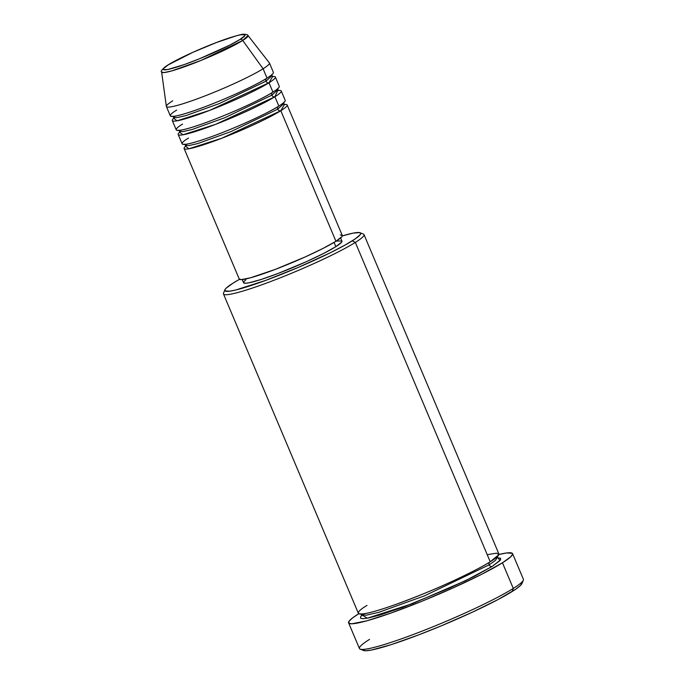 <?xml version="1.0" encoding="UTF-8"?>
<svg xmlns="http://www.w3.org/2000/svg" width="685" height="685" viewBox="0 0 685 685"><rect width="100%" height="100%" fill="white"/><g stroke="black" fill="none" stroke-linecap="round" stroke-linejoin="round"><path stroke-width="1.03" d="M240.024 39.439C235.691 42.547 211.203 54.946 184.368 64.536C158.064 73.783 161.009 69.014 168.236 64.878A2.543 2.166 -122.1 0 0 167.534 65.323A2.543 2.166 57.9 0 1 168.236 64.878L192.725 52.402L216.511 42.504L236.128 35.851L240.512 34.798L244.956 34.704L244.862 35.663L240.024 39.439L229.732 45.141L199.609 58.722L184.368 64.536L167.756 69.519L163.304 69.613L163.407 68.646L168.236 64.878C172.577 61.77 197.057 49.371 223.901 39.781C250.196 30.534 247.251 35.303 240.024 39.439A2.543 2.166 57.9 0 1 242.738 40.458A2.543 2.166 -122.1 0 0 240.024 39.439M166.386 106.552L170.325 115.876A55.93 5.454 -22.9 0 0 210.047 104.814A55.93 5.454 -22.9 0 0 267.03 78.099L263.091 68.774A55.93 5.454 -22.9 0 1 205.449 95.746A55.93 5.454 -22.9 0 1 166.352 106.415L161.626 72.019L164.032 72.576L171.798 70.897L200.962 60.46L242.738 40.458A46.897 4.581 157.1 0 1 194.403 63.071A46.897 4.581 157.1 0 1 161.626 72.019C160.23 71.377 162.311 69.057 167.868 65.058C178.905 57.985 208.865 44.696 227.942 38.369C237.378 35.389 242.576 34.01 243.543 34.25C246.429 34.319 247.91 34.747 248.004 35.534A46.897 4.581 157.1 0 1 242.738 40.458L263.091 68.774L242.738 40.458L248.004 35.534L269.368 62.9A55.93 5.454 -22.9 0 1 263.091 68.774A55.93 5.454 157.1 0 1 206.108 95.489A55.93 5.454 157.1 0 1 166.386 106.552A55.93 5.454 157.1 0 1 172.74 100.806M284.472 104.445L280.816 110.73A2.543 2.166 57.9 0 1 277.776 109.129L283.838 103.641L277.776 109.129A2.543 2.166 57.9 0 1 278.17 106.492A2.543 2.166 -122.1 0 0 277.776 109.129L231.033 131.563L197.828 143.55L188.623 145.648L185.472 145.194L188.623 145.648L197.828 143.55L231.033 131.563L277.776 109.129A2.543 2.166 -122.1 0 0 280.816 110.73A55.93 5.454 157.1 0 1 223.824 137.445A55.93 5.454 157.1 0 1 184.111 148.508A55.93 5.454 157.1 0 1 185.609 146.205L188.855 148.773L221.666 138.284L280.816 110.73L335.95 241.266L280.816 110.73A55.93 5.454 157.1 0 0 287.161 104.985A55.93 5.454 157.1 0 0 284.472 104.445M277.716 90.548L274.908 96.748A55.93 5.454 157.1 0 1 217.924 123.454A55.93 5.454 157.1 0 1 178.203 134.525L182.141 143.85A55.93 5.454 -22.9 0 0 221.863 132.779A55.93 5.454 -22.9 0 0 278.846 106.072L276.646 100.866M283.051 103.17L284.866 104.651M278.564 90.463A55.93 5.454 157.1 0 1 281.252 90.994A55.93 5.454 157.1 0 1 274.908 96.748L278.846 106.072L274.908 96.748A2.543 2.166 57.9 0 1 271.868 95.147L277.93 89.649L271.868 95.147A2.543 2.166 57.9 0 1 272.262 92.501M182.587 124.113C173.493 129.311 169.794 135.313 202.888 123.677C236.659 111.612 267.475 96.003 272.938 92.09L269 82.765L272.938 92.09A55.93 5.454 -22.9 0 0 279.283 86.336L275.344 77.011A55.93 5.454 157.1 0 0 272.656 76.48L269 82.765A55.93 5.454 157.1 0 1 212.016 109.472A55.93 5.454 157.1 0 1 172.295 120.543L176.233 129.867A55.93 5.454 -22.9 0 0 215.955 118.796A55.93 5.454 -22.9 0 0 272.938 92.09L270.738 86.875M275.344 77.011A55.93 5.454 157.1 0 1 269 82.765A2.543 2.166 57.9 0 1 265.96 81.164L272.022 75.667L271.234 75.196L272.022 75.667L265.96 81.164A2.543 2.166 57.9 0 1 266.354 78.518A2.543 2.166 -122.1 0 0 265.96 81.164L219.217 103.589L186.012 115.577L176.807 117.674L173.656 117.221L176.807 117.674L186.012 115.577L219.217 103.589L265.96 81.164A2.543 2.166 -122.1 0 0 269 82.765L209.85 110.311L177.038 120.808L173.793 118.24A55.93 5.454 157.1 0 0 172.295 120.543M176.679 110.122C167.585 115.328 163.886 121.331 196.98 109.686C230.751 97.63 261.567 82.012 267.03 78.099A55.93 5.454 -22.9 0 0 273.383 72.353L269.445 63.029A55.93 5.454 157.1 0 1 263.091 68.774L264.83 72.893M224.877 289.841L223.524 293.129A76.275 7.441 -22.9 0 0 274.283 280.148A76.275 7.441 -22.9 0 0 355.327 242.43L352.296 240.829A73.732 7.192 157.1 0 1 273.949 277.288A73.732 7.192 157.1 0 1 224.877 289.841A73.732 7.192 157.1 0 1 233.2 283.042L226.247 288.094L225.185 289.293L225.014 290.894L229.621 291.202L235.76 289.995L265.951 280.302L298.566 267.278L329.802 253.005L344.752 245.239L355.215 238.919L360.31 234.578L360.721 233.645L359.574 232.592L353.092 233.14L342.329 235.888A73.732 7.192 157.1 0 1 360.062 232.737A73.732 7.192 157.1 0 1 352.296 240.829L355.327 242.43A76.275 7.441 157.1 0 1 277.622 278.855A76.275 7.441 157.1 0 1 223.464 293.951L358.358 613.28A76.275 7.441 -22.9 0 0 412.516 598.185A76.275 7.441 -22.9 0 0 490.22 561.76L498.868 554.636L496.788 553.146L487.223 554.662M360.173 649.14L363.478 650.467A86.447 8.434 -22.9 0 0 427.979 631.253A86.447 8.434 -22.9 0 0 512.217 591.48L513.288 588.424A88.981 8.682 157.1 0 1 426.575 629.361A88.981 8.682 157.1 0 1 360.173 649.14A88.981 8.682 157.1 0 1 369.558 639.37M362.091 615.044L367.331 618.204L412.413 603.656L465.457 580.709L492.19 566.426L500.478 559.962L500.649 558.301L497.909 557.804L500.024 560.535L492.19 566.426A2.543 2.166 57.9 0 1 489.15 564.825L495.306 560.493L497.524 557.239L495.306 560.493L489.15 564.825A2.543 2.166 57.9 0 1 489.544 562.179A2.543 2.166 -122.1 0 0 489.15 564.825L424.606 595.796L378.754 612.347L366.038 615.241L361.689 614.616L366.038 615.241L378.754 612.347L424.606 595.796L489.15 564.825A2.543 2.166 -122.1 0 0 492.19 566.426L474.517 576.213L450.165 587.841L402.874 607.261L380.252 614.924L368.162 618.05L363.05 618.718L360.524 618.212L360.695 616.56L361.826 615.293M178.203 134.525A55.93 5.454 157.1 0 1 179.701 132.222L182.946 134.791L215.758 124.293L274.908 96.748A2.543 2.166 -122.1 0 1 271.868 95.147L225.125 117.58L191.92 129.559L182.715 131.657L179.564 131.203L182.715 131.657L191.92 129.559L225.125 117.58L271.868 95.147A2.543 2.166 -122.1 0 1 272.544 92.278M184.111 148.508L239.253 279.043A55.93 5.454 -22.9 0 0 278.966 267.972A55.93 5.454 -22.9 0 0 335.95 241.266L322.995 248.441L305.133 256.969L275.19 269.428L250.504 277.793L241.248 279.608L239.245 279.026M242.225 279.548L243.56 282.717A53.387 5.206 -22.9 0 0 281.475 272.15A53.387 5.206 -22.9 0 0 335.864 246.651L334.075 242.404L335.864 246.651L323.5 253.51L306.443 261.644L277.87 273.538L261.045 279.497L249.049 282.794L245.47 283.256L243.552 282.7M367.023 605.437C354.625 612.527 349.573 620.713 394.697 604.838C417.67 596.472 438.623 587.824 457.546 578.876C474.26 570.87 485.143 565.159 490.22 561.76L355.327 242.43L490.22 561.76A76.275 7.441 -22.9 0 0 498.885 553.917L363.992 234.587A76.275 7.441 157.1 0 1 355.327 242.43A76.275 7.441 -22.9 0 0 363.367 234.056L360.062 232.737M348.614 622.888L359.445 648.524A88.981 8.682 -22.9 0 0 422.628 630.919A88.981 8.682 -22.9 0 0 513.288 588.424L502.456 562.787A88.981 8.682 157.1 0 1 411.796 605.275A88.981 8.682 157.1 0 1 348.614 622.888A88.981 8.682 157.1 0 1 358.726 613.734A88.981 8.682 157.1 0 1 358.769 613.709L352.381 618.076L349.05 621.278L348.845 623.204L351.79 623.795L366.526 620.901L391.015 613.041L421.532 601.404L453.427 587.773L481.838 574.21L502.456 562.787L513.288 588.424A88.981 8.682 -22.9 0 0 523.391 579.27L512.56 553.634A88.981 8.682 157.1 0 1 502.456 562.787L510.847 556.691L512.628 554.114L512.329 553.309L506.772 552.941L498.903 554.507A88.981 8.682 157.1 0 1 512.56 553.634M522.098 583.055L520.369 585.564L515.651 589.246L498.055 599.538L471.982 612.373L441.414 625.79L418.321 635.012L391.084 644.671L371.655 649.996L365.858 650.75L362.999 650.176M239.502 279.326L233.2 283.042A73.732 7.192 157.1 0 1 239.502 279.326M243.817 281.749L245.821 279.831M336.446 241.086L341.789 240.966L341.669 242.13L335.864 246.651A53.387 5.206 -22.9 0 0 341.926 241.163L340.591 237.995M340.308 234.938L342.158 235.306L342.029 236.522L335.95 241.266A55.93 5.454 -22.9 0 0 342.303 235.512L287.161 104.985M188.495 138.096C179.401 143.293 175.702 149.296 208.797 137.659C242.567 125.595 273.383 109.985 278.846 106.072A55.93 5.454 -22.9 0 0 285.191 100.318L281.252 90.994M523.331 580.221A88.981 8.682 157.1 0 1 513.288 588.424L512.217 591.48A86.447 8.434 -22.9 0 0 521.97 583.517L523.331 580.221M283.83 102.202L283.838 103.641M278.949 90.668L277.93 89.658L277.922 88.211M273.041 76.677L272.022 75.667L272.013 74.228M498.312 558.087L497.524 557.239M360.892 613.769L361.74 615.781M172.629 116.21L173.656 117.221L173.665 118.659L174.598 117.717M178.537 130.193L179.564 131.203L179.573 132.642L180.506 131.708M184.445 144.184L185.472 145.194L185.481 146.633L186.414 145.691"/></g></svg>
